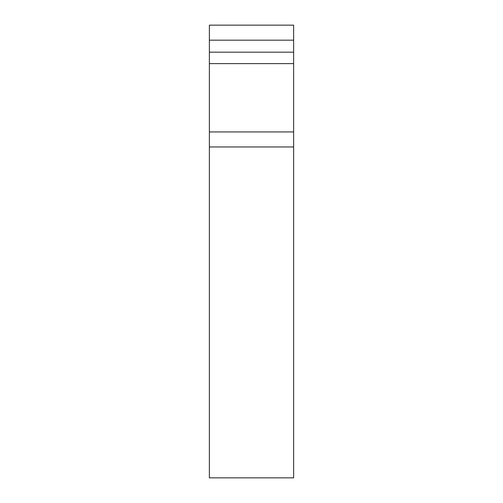<?xml version="1.0" encoding="UTF-8"?>
<svg xmlns="http://www.w3.org/2000/svg" width="503" height="503" viewBox="0 0 503 503"><rect width="100%" height="100%" fill="white"/><g stroke="black" fill="none" stroke-linecap="round" stroke-linejoin="round"><path stroke-width="0.75" d="M209.374 477.85L293.626 477.85L293.626 146.951L209.374 146.951L209.374 477.85M293.626 40.171L293.626 25.15L209.374 25.15L209.374 40.171L293.626 40.171L293.626 52.174L209.374 52.174L209.374 146.951M209.374 40.171L209.374 52.174M209.374 131.931L293.626 131.931L293.626 146.951M209.374 63.623L293.626 63.623L293.626 52.174M293.626 63.623L293.626 131.931"/></g></svg>

